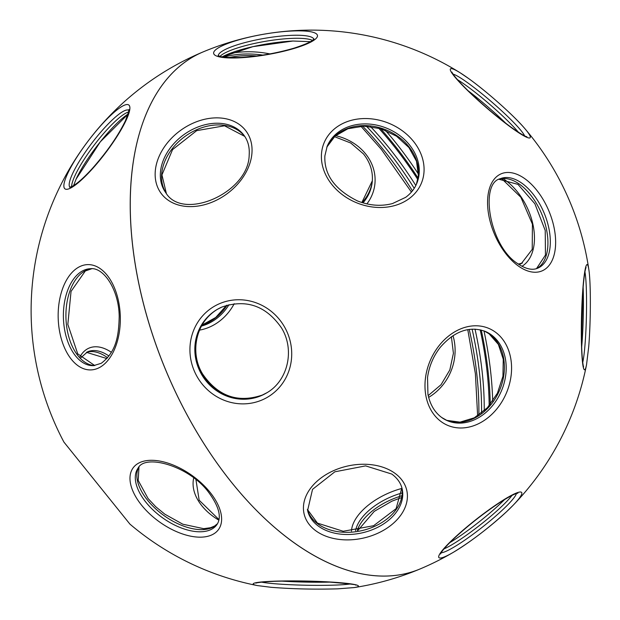 <?xml version="1.0" encoding="UTF-8"?>
<svg xmlns="http://www.w3.org/2000/svg" width="620" height="620" viewBox="0 0 620 620"><rect width="100%" height="100%" fill="white"/><g stroke="black" fill="none" stroke-linecap="round" stroke-linejoin="round"><path stroke-width="0.93" d="M518.095 265.825A52.669 29.574 -112.8 0 1 487.739 197.858A52.669 29.574 -112.8 0 1 525.093 178.886A52.669 29.574 -112.8 0 1 555.458 246.845A52.669 29.574 -112.8 0 1 518.095 265.825M506.594 511.678A52.669 6.944 -38.2 0 1 453.491 552.218A52.669 6.944 -38.2 0 1 453.848 538.431A52.669 6.944 -38.2 0 1 509.353 496.481A52.669 6.944 -38.2 0 1 513.004 505.393A280.364 280.364 0 0 0 586.543 364.715L586.543 364.715A52.669 4.332 -88.6 0 1 581.715 351.401A52.669 4.332 -88.6 0 1 582.978 287.471A52.669 4.332 -88.6 0 1 588.861 269.723A280.364 280.364 0 0 0 524.876 128.65L524.876 128.65A52.669 5.851 -139.2 0 1 511.678 127.883A52.669 5.851 -139.2 0 1 459.846 82.592A52.669 5.851 -139.2 0 1 460.172 72.803L460.172 72.803A52.669 5.851 -139.2 0 1 468.898 78.74A52.669 5.851 -139.2 0 1 524.876 128.65C514.182 115.886 487.219 91.869 468.983 78.794L460.172 72.803A280.364 280.364 0 0 0 203.035 51.941A280.364 157.441 67.2 0 0 148.412 108.918A280.364 157.441 67.2 0 0 232.43 483.468A280.364 157.441 67.2 0 0 419.918 569.028A280.364 157.441 -112.8 0 1 292.857 541.896A280.364 157.441 -112.8 0 1 131.223 180.095A280.364 157.441 -112.8 0 1 203.035 51.941A280.364 280.364 0 0 0 63.938 442.114L129.936 524.132L63.938 442.114M321.509 153.605A52.669 42.904 -157.4 0 1 376.231 119.551A52.669 42.904 -157.4 0 1 423.964 172.445A52.669 42.904 -157.4 0 1 369.241 206.491A52.669 42.904 -157.4 0 1 321.509 153.605M441.3 421.747A52.669 41.385 -67 0 1 434.418 352.392A52.669 41.385 -67 0 1 495.256 332.026A52.669 41.385 -67 0 1 502.138 401.38A52.669 41.385 -67 0 1 441.3 421.747M129.936 524.132A280.364 280.364 0 0 0 257.44 585.59L257.44 585.59A52.669 3.968 1.2 0 1 273.691 581.219A52.669 3.968 1.2 0 1 338.156 582.544A52.669 3.968 1.2 0 1 354.19 587.574A280.364 280.364 0 0 0 453.491 552.218L453.491 552.218C471.177 541.407 488.893 527.876 506.633 511.639L513.004 505.393A52.669 6.944 -38.2 0 1 506.68 511.593M219.356 303.754A52.669 50.282 59.7 0 1 286.975 331.77A52.669 50.282 59.7 0 1 262.291 399.869A52.669 50.282 59.7 0 1 194.672 371.853A52.669 50.282 59.7 0 1 219.356 303.754M155.271 171.198A52.669 39.293 144 0 1 207.096 118.769A52.669 39.293 144 0 1 251.929 153.287A52.669 39.293 144 0 1 200.105 205.708A52.669 39.293 144 0 1 155.271 171.198M449.795 542.663A51.344 6.766 141.8 0 0 499.867 504.122A51.344 6.766 141.8 0 0 504.587 499.557M291.974 31A52.669 10.354 170.2 0 1 310.263 42.354A52.669 10.354 170.2 0 1 239.142 57.838A52.669 10.354 170.2 0 1 220.852 46.484A52.669 10.354 170.2 0 1 291.974 31M503.153 178.692A51.344 32.163 64.4 0 1 532.975 224.587A51.344 32.163 64.4 0 1 521.978 266.305M315.967 530.898A52.669 36.882 -12.9 0 1 321.563 477.578A52.669 36.882 -12.9 0 1 394.87 473.246A52.669 36.882 -12.9 0 1 389.283 526.566A52.669 36.882 -12.9 0 1 315.967 530.898M481.562 413.067A263.167 147.785 67.2 0 0 472.099 329.127A263.167 147.785 -112.8 0 1 481.562 413.067M414.222 188.325A263.167 147.785 67.2 0 0 366.397 126.186A263.167 147.785 -112.8 0 1 385.671 148.102A263.167 147.785 -112.8 0 1 414.222 188.325M385.415 130.347A270.126 151.691 -112.8 0 1 418.454 174.104M483.98 330.894A270.126 151.691 -112.8 0 1 492.691 401.186M505.936 123.388A51.344 5.704 40.8 0 0 468.139 90.768M228.85 53.808A270.126 151.691 -112.8 0 1 269.901 53.901M292.826 41.029A51.344 10.091 -9.8 0 0 222.301 56.831M234.213 303.707A51.344 45.725 -75.3 0 1 199.501 330.127M100.401 367.017A52.669 31.07 88.3 0 1 60.218 334.498A52.669 31.07 88.3 0 1 78.081 267.514A52.669 31.07 88.3 0 1 118.273 300.041A52.669 31.07 88.3 0 1 100.401 367.017M351.478 531.146A51.344 27.117 156.9 0 1 353.671 522.668A51.344 27.117 156.9 0 1 401.969 488.397M335.583 135.648A51.344 44.501 5.4 0 1 365.513 153.768A51.344 44.501 5.4 0 1 366.916 203.895M127.999 114.119A51.344 10.253 -52.7 0 0 76.183 178.893M67.402 174.112A52.669 10.517 127.3 0 1 111.724 114.429A52.669 10.517 127.3 0 1 126.356 119.737A52.669 10.517 127.3 0 1 82.034 179.42A52.669 10.517 127.3 0 1 67.402 174.112M209.886 492.11A52.669 28.357 35.8 0 1 206.429 536.595A52.669 28.357 35.8 0 1 141.709 505.346A52.669 28.357 35.8 0 1 145.165 460.869A52.669 28.357 35.8 0 1 209.886 492.11M79.972 356.833A51.344 28.83 -112.8 0 1 111.367 352.292M452.988 335.637A51.344 47.151 114.2 0 1 428.653 397.374M218.86 520.157A51.344 34.782 -159.4 0 1 193.727 477.911M354.19 587.574L337.807 588.837C315.03 589.511 292.795 589 271.095 587.303L257.44 585.59M522.187 183.419A48.499 27.234 67.2 0 0 500.208 178.731C479.477 183.287 489.358 245.869 517.568 263.539C525.566 269.002 532.286 270.553 537.726 268.181A48.499 27.234 67.2 0 0 549.188 229.912A48.499 27.234 67.2 0 0 522.187 183.419M499.085 179.265A48.499 27.234 -112.8 0 1 519.793 184.427A48.499 27.234 -112.8 0 1 546.577 229.78A48.499 27.234 -112.8 0 1 536.556 268.607M582.738 362.367A48.499 3.991 91.4 0 0 585.032 344.449A48.499 3.991 91.4 0 0 584.939 271.885M326.849 147.095A48.499 39.517 -157.4 0 1 381.075 128.131A48.499 39.517 -157.4 0 1 418.446 175.22A48.499 39.517 -157.4 0 1 416.407 184.303L418.368 175.569L416.524 161.301L408.952 147.568L396.521 136.191L380.827 128.72L363.901 126.131L347.975 128.72L335.11 136.059L326.841 147.103M419.151 173.538A48.499 39.517 22.6 0 0 381.238 126.286A48.499 39.517 22.6 0 0 327.182 146.258L324.88 155.845C323.958 174.577 334.823 189.596 357.461 200.927C369.481 205.654 381.161 206.53 392.499 203.554L405.65 197.338C410.758 193.595 414.462 188.976 416.764 183.474A48.499 39.517 22.6 0 0 419.151 173.538M583.141 287.2A48.499 3.991 -88.6 0 1 581.909 344.371A48.499 3.991 -88.6 0 1 581.684 346.983M457.49 79.678A48.499 5.386 -139.2 0 1 466.318 85.638A48.499 5.386 -139.2 0 1 518.46 132.3M524.629 135.873A48.499 5.386 40.8 0 0 468.356 83.274A48.499 5.386 40.8 0 0 453.065 74.106M491.164 334.738A48.499 38.114 113 0 0 485.235 331.39C469.449 325.748 454.445 331.08 440.231 347.378C433.303 356.306 429.071 366.358 427.536 377.541L427.939 394.196C430.017 404.504 434.62 412.277 441.735 417.516L447.407 420.716A48.499 38.114 113 0 0 499.596 394.839A48.499 38.114 113 0 0 491.164 334.738M484.344 331.034A48.499 38.114 -67 0 1 489.374 333.986A48.499 38.114 -67 0 1 498.085 393.529A48.499 38.114 -67 0 1 446.524 420.329L460.017 422.143L474.285 417.81L487.374 407.735L497.395 393.227L502.944 376.27L503.254 359.205L498.371 344.41L489.118 333.839L484.336 331.026M441.161 552.738A48.499 6.394 141.8 0 0 502.479 509.973A48.499 6.394 141.8 0 0 516.413 493.536M266.6 392.925A48.499 46.314 59.7 0 1 262.283 395.079A48.499 46.314 59.7 0 1 201.314 371.992A48.499 46.314 59.7 0 1 217.62 309.194M261.477 395.552A48.499 46.314 -120.3 0 0 266.197 393.158C287.765 381.331 295.213 350.099 281.534 327.972C266.112 305.769 246.233 298.794 221.898 307.047L217.217 309.426A48.499 46.314 -120.3 0 0 200.399 372.248A48.499 46.314 -120.3 0 0 261.477 395.552M166.354 193.456A48.499 36.193 144 0 1 161.673 174.034A48.499 36.193 144 0 1 196.121 129.968A48.499 36.193 144 0 1 244.753 136.4L224.533 125.79L196.687 130.642L172.569 149.591L161.944 174.91L166.362 193.463M244.164 135.555A48.499 36.193 -36 0 0 195.533 127.991A48.499 36.193 -36 0 0 160.441 172.345A48.499 36.193 -36 0 0 165.734 192.634C182.536 221.588 248.845 192.952 249.178 154.969C249.721 147.405 248.047 140.934 244.164 135.555M512.019 495.396A48.499 6.394 -38.2 0 1 500.557 507.532A48.499 6.394 -38.2 0 1 444.005 548.909M220.077 56.304A48.499 9.533 170.2 0 1 290.981 38.425A48.499 9.533 170.2 0 1 312.387 40.37M313.813 39.091A48.499 9.533 -9.8 0 0 290.454 35.386A48.499 9.533 -9.8 0 0 242.629 43.214A48.499 9.533 -9.8 0 0 218.31 55.575M518.979 264.523A48.499 30.38 -115.6 0 0 520.141 264.104A48.499 30.38 -115.6 0 0 521.35 263.57L532.224 249.379L532.417 224.169L520.885 197.315L501.812 178.754M522.404 263.019A48.499 30.38 64.4 0 1 522.35 263.043A48.499 30.38 64.4 0 1 518.421 264.143M307.597 510.524A48.499 33.968 167.1 0 0 318.541 526.225A48.499 33.968 167.1 0 0 375.015 528.596A48.499 33.968 167.1 0 0 402.147 488.839C400.822 483.104 397.366 478.175 391.778 474.052L365.614 465.884L334.854 471.805L312.526 489.358L307.597 510.524M401.876 487.777A48.499 33.968 -12.9 0 1 373.783 526.736A48.499 33.968 -12.9 0 1 318.037 524.047A48.499 33.968 -12.9 0 1 307.381 509.446M221.937 307.032A48.499 46.314 -120.3 0 0 217.217 309.426M441.936 417.694A48.499 38.114 113 0 0 447.407 420.716M370.458 126.519A263.167 147.785 -112.8 0 1 415.834 185.504M475.021 329.119A263.167 147.785 -112.8 0 1 484.243 410.804M229.013 57.544A266.678 149.753 -112.8 0 1 256.734 55.963M380.564 128.642A268.375 150.707 -112.8 0 1 418.066 178.079M481.244 330.042A268.375 150.707 -112.8 0 1 490.25 404.442M223.766 57.071A268.375 150.707 -112.8 0 1 262.818 55.095M378.634 128.092A266.678 149.753 -112.8 0 1 417.803 179.498M480.175 329.786A266.678 149.753 -112.8 0 1 489.172 405.728M201.446 326.104A48.499 43.199 104.7 0 0 228.997 304.66M227.067 305.179A48.499 43.199 -75.3 0 1 201.965 325.175M81.739 271.366A48.499 28.613 -91.7 0 0 64.007 325.655A48.499 28.613 -91.7 0 0 93.496 365.661L101.254 363.297C116.413 351.765 118.761 335.591 119.195 316.526C118.97 289.742 103.633 267.088 90.543 268.7A48.499 28.613 -91.7 0 0 81.739 271.366M330.018 582.118A48.499 3.65 1.2 0 1 281.813 581.126M261.578 582.157A48.499 3.65 -178.8 0 0 335.536 585.079A48.499 3.65 -178.8 0 0 350.199 583.978M402.171 492.939A48.499 25.614 -23.1 0 0 357.376 525.086A48.499 25.614 -23.1 0 0 355.57 530.704M357.291 530.449A48.499 25.614 156.9 0 1 358.422 527.535A48.499 25.614 156.9 0 1 401.845 495.783M94.721 365.575A48.499 28.613 88.3 0 1 66.41 324.485A48.499 28.613 88.3 0 1 84.273 271.289A48.499 28.613 88.3 0 1 91.76 268.716M363.01 202.872A48.499 42.044 -174.6 0 0 372.271 181.559C373.101 171.608 370.171 162.401 363.49 153.938L350.781 143.034L334.444 136.656M361.847 202.515L372.333 180.776A48.499 42.044 5.4 0 1 362.026 202.57M71.618 186.659A48.499 9.688 127.3 0 1 74.865 175.871A48.499 9.688 127.3 0 1 101.308 136.199A48.499 9.688 127.3 0 1 128.495 112.026M128.635 110.19A48.499 9.688 -52.7 0 0 102.145 130.518A48.499 9.688 -52.7 0 0 72.416 174.011A48.499 9.688 -52.7 0 0 69.874 187.279M146.103 502.471A48.499 26.118 -144.2 0 0 216.845 524.737C221.906 517.413 219.1 506.517 208.436 492.048C188.93 465.821 145.096 453.677 138.151 468.022A48.499 26.118 -144.2 0 0 146.103 502.471M217.527 523.675A48.499 26.118 35.8 0 1 147.645 500.325A48.499 26.118 35.8 0 1 138.942 467.038M108.957 356.012A48.499 27.234 67.2 0 0 87.621 351.78L80.809 357.81M86.498 352.315A48.499 27.234 -112.8 0 1 107.585 357.756M412.424 190.859A263.167 147.785 67.2 0 0 382.997 149.226A263.167 147.785 67.2 0 0 362.607 126.147M478.873 415.043A263.167 147.785 67.2 0 0 469.232 329.39M536.501 268.623L545.453 255.083L545.228 230.477L534.874 203.763L517.971 184.373L499.038 179.288M586.055 267.414L585.582 268.871C584.683 272.343 583.846 278.737 583.071 288.037L581.506 339.644C581.847 362.173 583.606 367.358 583.629 366.885L583.629 366.885M586.543 364.715L588.721 346.704C590.821 321.602 590.93 282.681 588.861 269.723M451.98 72.168L451.98 72.168C451.678 71.54 452.182 75.082 467.883 90.52C482.151 104.3 496.604 116.568 511.236 127.333C526.853 138.299 527.333 136.625 526.706 136.663L526.706 136.663M517.762 493.233C518.32 493.427 517.274 491.528 500.348 502.208C484.251 512.81 468.953 524.784 454.468 538.137C448.283 543.972 444.075 548.499 441.82 551.722L440.549 553.986M218.023 308.954C196.532 320.749 189.038 351.819 202.562 373.93C217.953 396.288 237.879 403.333 262.314 395.064L267.003 392.685M310.372 41.672L292.904 41.029L252.851 46.67L222.41 56.854M313.968 38.858C313.209 38.92 315.464 41.129 294.151 48.12C276.427 53.312 258.331 56.435 239.878 57.49C216.682 57.978 219.069 55.203 218.085 55.413M307.373 509.423L317.463 523.125L343.209 531.27L373.604 525.714L396.103 508.671L401.868 487.754M518.312 264.066L522.435 263.004M202.05 325.035L215.706 317.487L226.563 305.335M256.013 583.11C255.502 583.312 256.246 582.134 274.296 581.335C291.609 580.762 309.938 581.01 329.267 582.072C349.2 583.784 358.019 584.815 355.717 585.156L355.717 585.156M401.458 497.604L391.91 501.169L374.216 511.384L358.027 530.325M91.806 268.716L85.32 270.987L71.044 291.408L67.836 324.392L77.717 353.826L94.767 365.567M127.968 114.235L100.308 141.833L76.09 179.141L73.602 185.566M128.588 109.942C129.634 108.368 128.603 111.941 125.48 120.66C118.133 135.834 107.028 151.846 92.148 168.686C84.08 177.491 77.609 183.28 72.749 186.07L69.626 187.302M138.981 466.992L138.206 480.477L148.102 498.565L155.767 506.757L164.835 514.189L182.83 524.21L203.701 528.674L210.599 527.705L214.667 525.969L217.558 523.621M477.64 415.857L475.393 373.744L467.775 329.623M411.424 192.068L381.261 149.265L360.902 126.217M428.219 395.583L441.053 384.695L449.818 369.969L453.414 353.276L451.391 336.714M218.976 519.583L199.16 500.224L195.943 479.655M106.888 358.562L86.444 352.338"/></g></svg>
